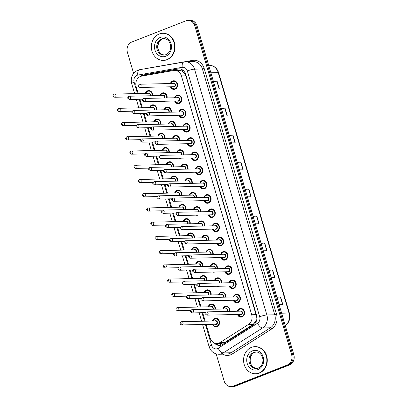 <?xml version="1.0" encoding="UTF-8"?>
<svg xmlns="http://www.w3.org/2000/svg" width="407" height="407" viewBox="0 0 407 407"><rect width="100%" height="100%" fill="white"/><g stroke="black" fill="none" stroke-linecap="round" stroke-linejoin="round"><path stroke-width="0.61" d="M174.567 97.777A4.335 3.729 88.8 0 1 176.847 95.218A4.335 3.729 88.8 0 1 177.966 94.994A4.335 3.729 88.8 0 1 181.726 98.591A4.335 3.729 88.8 0 1 179.268 103.439A4.335 3.729 88.8 0 1 178.149 103.663A4.335 3.729 88.8 0 1 174.639 101.028M178.754 112.006A4.335 3.729 88.8 0 1 181.039 109.447A4.335 3.729 88.8 0 1 182.153 109.224A4.335 3.729 88.8 0 1 185.918 112.82A4.335 3.729 88.8 0 1 183.455 117.669A4.335 3.729 88.8 0 1 182.341 117.893A4.335 3.729 88.8 0 1 178.826 115.257M182.947 126.236A4.335 3.729 88.8 0 1 185.226 123.682A4.335 3.729 88.8 0 1 186.34 123.453A4.335 3.729 88.8 0 1 190.105 127.05A4.335 3.729 88.8 0 1 187.642 131.899A4.335 3.729 88.8 0 1 186.528 132.122A4.335 3.729 88.8 0 1 183.013 129.487M187.134 140.471A4.335 3.729 88.8 0 1 189.413 137.912A4.335 3.729 88.8 0 1 190.527 137.683A4.335 3.729 88.8 0 1 194.292 141.28A4.335 3.729 88.8 0 1 191.834 146.128A4.335 3.729 88.8 0 1 190.715 146.352A4.335 3.729 88.8 0 1 187.205 143.722M191.321 154.701A4.335 3.729 88.8 0 1 193.6 152.142A4.335 3.729 88.8 0 1 194.719 151.918A4.335 3.729 88.8 0 1 198.479 155.51A4.335 3.729 88.8 0 1 196.021 160.358A4.335 3.729 88.8 0 1 194.902 160.587A4.335 3.729 88.8 0 1 191.392 157.952M195.508 168.93A4.335 3.729 88.8 0 1 197.792 166.371A4.335 3.729 88.8 0 1 198.906 166.148A4.335 3.729 88.8 0 1 202.671 169.739A4.335 3.729 88.8 0 1 200.208 174.588A4.335 3.729 88.8 0 1 199.094 174.817A4.335 3.729 88.8 0 1 195.579 172.181M199.695 183.16A4.335 3.729 88.8 0 1 201.979 180.601A4.335 3.729 88.8 0 1 203.093 180.377A4.335 3.729 88.8 0 1 206.858 183.974A4.335 3.729 88.8 0 1 204.395 188.823A4.335 3.729 88.8 0 1 203.281 189.046A4.335 3.729 88.8 0 1 199.766 186.411M203.887 197.39A4.335 3.729 88.8 0 1 206.166 194.831A4.335 3.729 88.8 0 1 207.28 194.607A4.335 3.729 88.8 0 1 211.045 198.204A4.335 3.729 88.8 0 1 208.582 203.052A4.335 3.729 88.8 0 1 207.468 203.276A4.335 3.729 88.8 0 1 203.953 200.641M208.074 211.62A4.335 3.729 88.8 0 1 210.353 209.061A4.335 3.729 88.8 0 1 211.472 208.837A4.335 3.729 88.8 0 1 215.232 212.434A4.335 3.729 88.8 0 1 212.775 217.282A4.335 3.729 88.8 0 1 211.655 217.506A4.335 3.729 88.8 0 1 208.145 214.871M212.261 225.849A4.335 3.729 88.8 0 1 214.54 223.29A4.335 3.729 88.8 0 1 215.659 223.067A4.335 3.729 88.8 0 1 219.419 226.663A4.335 3.729 88.8 0 1 216.962 231.512A4.335 3.729 88.8 0 1 215.842 231.736A4.335 3.729 88.8 0 1 212.332 229.1M216.448 240.079A4.335 3.729 88.8 0 1 218.732 237.52A4.335 3.729 88.8 0 1 219.846 237.296A4.335 3.729 88.8 0 1 223.611 240.893A4.335 3.729 88.8 0 1 221.149 245.742A4.335 3.729 88.8 0 1 220.034 245.965A4.335 3.729 88.8 0 1 216.519 243.33M220.64 254.309A4.335 3.729 88.8 0 1 222.919 251.75A4.335 3.729 88.8 0 1 224.033 251.526A4.335 3.729 88.8 0 1 227.798 255.123A4.335 3.729 88.8 0 1 225.336 259.971A4.335 3.729 88.8 0 1 224.221 260.195A4.335 3.729 88.8 0 1 220.706 257.56M224.827 268.539A4.335 3.729 88.8 0 1 227.106 265.98A4.335 3.729 88.8 0 1 228.225 265.756A4.335 3.729 88.8 0 1 231.985 269.353A4.335 3.729 88.8 0 1 229.528 274.201A4.335 3.729 88.8 0 1 228.408 274.425A4.335 3.729 88.8 0 1 224.898 271.79M229.014 282.768A4.335 3.729 88.8 0 1 231.293 280.209A4.335 3.729 88.8 0 1 232.412 279.985A4.335 3.729 88.8 0 1 236.172 283.582A4.335 3.729 88.8 0 1 233.715 288.431A4.335 3.729 88.8 0 1 232.595 288.655A4.335 3.729 88.8 0 1 229.085 286.019M233.201 296.998A4.335 3.729 88.8 0 1 235.485 294.444A4.335 3.729 88.8 0 1 236.599 294.215A4.335 3.729 88.8 0 1 240.364 297.812A4.335 3.729 88.8 0 1 237.902 302.66A4.335 3.729 88.8 0 1 236.788 302.884A4.335 3.729 88.8 0 1 233.272 300.249M237.393 311.233A4.335 3.729 88.8 0 1 239.672 308.674A4.335 3.729 88.8 0 1 240.786 308.445A4.335 3.729 88.8 0 1 244.551 312.042A4.335 3.729 88.8 0 1 242.089 316.89A4.335 3.729 88.8 0 1 240.975 317.114A4.335 3.729 88.8 0 1 237.459 314.484M170.38 83.547A4.335 3.729 88.8 0 1 172.66 80.988A4.335 3.729 88.8 0 1 173.779 80.764A4.335 3.729 88.8 0 1 177.538 84.361A4.335 3.729 88.8 0 1 175.081 89.209A4.335 3.729 88.8 0 1 173.962 89.433A4.335 3.729 88.8 0 1 170.452 86.798M164.143 109.793A4.335 3.729 88.8 0 1 166.422 107.234A4.335 3.729 88.8 0 1 167.542 107.01A4.335 3.729 88.8 0 1 171.296 112.169M168.33 124.023A4.335 3.729 88.8 0 1 170.609 121.464A4.335 3.729 88.8 0 1 171.729 121.24A4.335 3.729 88.8 0 1 175.483 126.399M172.517 138.253A4.335 3.729 88.8 0 1 174.801 135.694A4.335 3.729 88.8 0 1 175.916 135.47A4.335 3.729 88.8 0 1 179.675 140.629M176.709 152.483A4.335 3.729 88.8 0 1 178.988 149.924A4.335 3.729 88.8 0 1 180.103 149.7A4.335 3.729 88.8 0 1 183.862 154.858M180.896 166.712A4.335 3.729 88.8 0 1 183.175 164.153A4.335 3.729 88.8 0 1 184.295 163.929A4.335 3.729 88.8 0 1 188.049 169.088M185.083 180.942A4.335 3.729 88.8 0 1 187.362 178.383A4.335 3.729 88.8 0 1 188.482 178.159A4.335 3.729 88.8 0 1 192.236 183.318M189.27 195.172A4.335 3.729 88.8 0 1 191.555 192.613A4.335 3.729 88.8 0 1 192.669 192.389A4.335 3.729 88.8 0 1 196.428 197.548M193.462 209.402A4.335 3.729 88.8 0 1 195.742 206.842A4.335 3.729 88.8 0 1 196.856 206.619A4.335 3.729 88.8 0 1 200.615 211.777M197.649 223.631A4.335 3.729 88.8 0 1 199.929 221.072A4.335 3.729 88.8 0 1 201.043 220.848A4.335 3.729 88.8 0 1 204.802 226.012M201.836 237.861A4.335 3.729 88.8 0 1 204.116 235.302A4.335 3.729 88.8 0 1 205.235 235.078A4.335 3.729 88.8 0 1 208.989 240.242M206.023 252.096A4.335 3.729 88.8 0 1 208.303 249.537A4.335 3.729 88.8 0 1 209.422 249.308A4.335 3.729 88.8 0 1 213.182 254.472M210.21 266.326A4.335 3.729 88.8 0 1 212.495 263.767A4.335 3.729 88.8 0 1 213.609 263.538A4.335 3.729 88.8 0 1 217.369 268.701M214.403 280.555A4.335 3.729 88.8 0 1 216.682 277.996A4.335 3.729 88.8 0 1 217.796 277.772A4.335 3.729 88.8 0 1 221.556 282.931M218.59 294.785A4.335 3.729 88.8 0 1 220.869 292.226A4.335 3.729 88.8 0 1 221.988 292.002A4.335 3.729 88.8 0 1 225.743 297.161M222.777 309.015A4.335 3.729 88.8 0 1 225.056 306.456A4.335 3.729 88.8 0 1 226.175 306.232A4.335 3.729 88.8 0 1 229.93 311.391M159.956 95.564A4.335 3.729 88.8 0 1 162.235 93.005A4.335 3.729 88.8 0 1 163.349 92.776A4.335 3.729 88.8 0 1 167.109 97.939M149.532 107.575A4.335 3.729 88.8 0 1 151.811 105.016A4.335 3.729 88.8 0 1 152.925 104.792A4.335 3.729 88.8 0 1 156.685 109.951M153.719 121.805A4.335 3.729 88.8 0 1 155.998 119.246A4.335 3.729 88.8 0 1 157.117 119.022A4.335 3.729 88.8 0 1 160.872 124.181M157.906 136.035A4.335 3.729 88.8 0 1 160.185 133.476A4.335 3.729 88.8 0 1 161.304 133.252A4.335 3.729 88.8 0 1 165.059 138.411M162.093 150.264A4.335 3.729 88.8 0 1 164.377 147.705A4.335 3.729 88.8 0 1 165.491 147.482A4.335 3.729 88.8 0 1 169.251 152.64M166.285 164.494A4.335 3.729 88.8 0 1 168.564 161.935A4.335 3.729 88.8 0 1 169.678 161.711A4.335 3.729 88.8 0 1 173.438 166.87M170.472 178.724A4.335 3.729 88.8 0 1 172.751 176.165A4.335 3.729 88.8 0 1 173.865 175.941A4.335 3.729 88.8 0 1 177.625 181.105M174.659 192.954A4.335 3.729 88.8 0 1 176.938 190.4A4.335 3.729 88.8 0 1 178.057 190.171A4.335 3.729 88.8 0 1 181.812 195.335M178.846 207.188A4.335 3.729 88.8 0 1 181.125 204.629A4.335 3.729 88.8 0 1 182.244 204.4A4.335 3.729 88.8 0 1 185.999 209.564M183.033 221.418A4.335 3.729 88.8 0 1 185.317 218.859A4.335 3.729 88.8 0 1 186.431 218.635A4.335 3.729 88.8 0 1 190.191 223.794M187.225 235.648A4.335 3.729 88.8 0 1 189.504 233.089A4.335 3.729 88.8 0 1 190.618 232.865A4.335 3.729 88.8 0 1 194.378 238.024M191.412 249.878A4.335 3.729 88.8 0 1 193.691 247.319A4.335 3.729 88.8 0 1 194.811 247.095A4.335 3.729 88.8 0 1 198.565 252.254M195.599 264.107A4.335 3.729 88.8 0 1 197.878 261.548A4.335 3.729 88.8 0 1 198.998 261.325A4.335 3.729 88.8 0 1 202.752 266.483M199.786 278.337A4.335 3.729 88.8 0 1 202.07 275.778A4.335 3.729 88.8 0 1 203.185 275.554A4.335 3.729 88.8 0 1 206.944 280.713M203.978 292.567A4.335 3.729 88.8 0 1 206.257 290.008A4.335 3.729 88.8 0 1 207.372 289.784A4.335 3.729 88.8 0 1 211.131 294.943M208.165 306.797A4.335 3.729 88.8 0 1 210.444 304.238A4.335 3.729 88.8 0 1 211.559 304.014A4.335 3.729 88.8 0 1 215.318 309.172M212.352 321.026A4.335 3.729 88.8 0 1 214.631 318.467A4.335 3.729 88.8 0 1 215.751 318.243A4.335 3.729 88.8 0 1 219.51 321.84A4.335 3.729 88.8 0 1 217.053 326.689A4.335 3.729 88.8 0 1 215.934 326.913A4.335 3.729 88.8 0 1 212.423 324.277M145.34 93.345A4.335 3.729 88.8 0 1 147.624 90.786A4.335 3.729 88.8 0 1 148.738 90.563A4.335 3.729 88.8 0 1 152.498 95.721M206.135 324.415L210.114 337.932A8.13 6.99 -91.2 0 0 216.9 343.472A8.13 6.99 -91.2 0 0 220.106 342.485L248.474 324.465A8.13 6.99 -91.2 0 0 251.704 314.743L181.425 75.946A8.13 6.99 -91.2 0 0 174.639 70.406A8.13 6.99 -91.2 0 0 173.728 70.497L141.707 76.109A8.13 6.99 -91.2 0 0 140.522 76.44A8.13 6.99 -91.2 0 0 136.177 86.732L138.171 93.498M216.9 343.472L221.5 343.376L224.878 342.384L253.251 324.364L255.866 320.95L256.42 315.954L185.862 75.855L185.394 74.618L182.331 71.108L179.395 70.304L174.639 70.406M139.86 99.247L142.358 107.728M144.053 113.477L146.545 121.958M148.24 127.706L150.738 136.187M152.427 141.936L154.925 150.417M156.614 156.166L159.112 164.652M160.806 170.396L163.299 178.882M164.993 184.625L167.491 193.111M169.18 198.855L171.678 207.341M173.367 213.085L175.865 221.571M177.554 227.315L180.052 235.801M181.746 241.549L184.239 250.03M185.933 255.779L188.431 264.26M190.12 270.009L192.618 278.49M194.307 284.239L196.805 292.719M198.499 298.468L200.992 306.949M202.686 312.698L205.184 321.179M168.783 115.476A4.335 3.729 88.8 0 1 167.725 115.68A4.335 3.729 88.8 0 1 166.661 115.522M172.97 129.706A4.335 3.729 88.8 0 1 171.917 129.909A4.335 3.729 88.8 0 1 170.848 129.752M177.162 143.936A4.335 3.729 88.8 0 1 176.104 144.139A4.335 3.729 88.8 0 1 175.035 143.981M181.349 158.165A4.335 3.729 88.8 0 1 180.291 158.369A4.335 3.729 88.8 0 1 179.228 158.211M185.536 172.395A4.335 3.729 88.8 0 1 184.478 172.599A4.335 3.729 88.8 0 1 183.415 172.441M189.723 186.625A4.335 3.729 88.8 0 1 188.665 186.828A4.335 3.729 88.8 0 1 187.602 186.671M193.91 200.855A4.335 3.729 88.8 0 1 192.857 201.058A4.335 3.729 88.8 0 1 191.789 200.9M198.102 215.084A4.335 3.729 88.8 0 1 197.044 215.288A4.335 3.729 88.8 0 1 195.981 215.13M202.289 229.314A4.335 3.729 88.8 0 1 201.231 229.517A4.335 3.729 88.8 0 1 200.168 229.36M206.476 243.549A4.335 3.729 88.8 0 1 205.418 243.747A4.335 3.729 88.8 0 1 204.355 243.595M210.663 257.779A4.335 3.729 88.8 0 1 209.61 257.977A4.335 3.729 88.8 0 1 208.542 257.824M214.855 272.008A4.335 3.729 88.8 0 1 213.797 272.207A4.335 3.729 88.8 0 1 212.729 272.054M219.042 286.238A4.335 3.729 88.8 0 1 217.984 286.442A4.335 3.729 88.8 0 1 216.921 286.284M223.229 300.468A4.335 3.729 88.8 0 1 222.171 300.671A4.335 3.729 88.8 0 1 221.108 300.514M227.416 314.697A4.335 3.729 88.8 0 1 226.358 314.901A4.335 3.729 88.8 0 1 225.295 314.743M164.596 101.246A4.335 3.729 88.8 0 1 163.538 101.445A4.335 3.729 88.8 0 1 162.474 101.292M133.598 73.352L127.411 52.325A8.13 6.99 88.8 0 1 131.756 42.033L185.974 20.818A8.13 6.99 88.8 0 1 188.07 20.396A8.13 6.99 88.8 0 1 194.856 25.936L291.621 354.721A8.13 6.99 88.8 0 1 287.276 365.013L233.058 386.228L234.162 386.207A8.13 6.99 88.8 0 1 232.071 386.625A8.13 6.99 88.8 0 0 234.162 386.207L288.385 364.993L234.162 386.207L235.271 386.182A8.13 6.99 88.8 0 1 233.175 386.604L230.962 386.65A8.13 6.99 88.8 0 1 224.176 381.11L216.168 353.897M291.621 354.721L292.73 354.695A8.13 6.99 88.8 0 1 288.385 364.993A8.13 6.99 88.8 0 0 292.73 354.695L195.96 25.916L292.73 354.695L293.834 354.675A8.13 6.99 88.8 0 1 289.489 364.967L235.271 386.182M188.07 20.396L189.174 20.375A8.13 6.99 88.8 0 1 195.96 25.916A8.13 6.99 88.8 0 0 189.174 20.375L190.283 20.35A8.13 6.99 88.8 0 1 197.069 25.89L293.834 354.675M260.994 243.081L264.718 243.004L266.987 250.707L263.258 250.788M268.93 270.055L272.654 269.973L274.923 277.681L271.199 277.757M276.867 297.024L280.596 296.942L282.86 304.65L279.136 304.731M237.179 162.169L240.903 162.093L243.172 169.795L239.448 169.877M229.243 135.2L232.967 135.119L235.236 142.826L231.507 142.908M221.301 108.231L225.03 108.15L227.299 115.858L223.57 115.934M213.365 81.258L217.094 81.181L219.358 88.884L215.634 88.965M253.052 216.112L256.781 216.031L259.05 223.738L255.321 223.819M245.116 189.143L248.845 189.062L251.109 196.769L247.385 196.846M245.202 189.428L248.626 189.077A2.167 0.331 -16.4 0 1 248.845 189.062M253.139 216.397L256.563 216.046A2.167 0.331 -16.4 0 1 256.781 216.031M213.451 81.548L216.87 81.197A2.167 0.331 -16.4 0 1 217.094 81.181M221.388 108.516L224.812 108.165A2.167 0.331 -16.4 0 1 225.03 108.15M229.324 135.485L232.748 135.134A2.167 0.331 -16.4 0 1 232.967 135.119M237.261 162.459L240.685 162.108A2.167 0.331 -16.4 0 1 240.903 162.093M276.953 297.308L280.377 296.957A2.167 0.331 -16.4 0 1 280.596 296.942M269.017 270.34L272.436 269.989A2.167 0.331 -16.4 0 1 272.654 269.973M261.075 243.371L264.499 243.02A2.167 0.331 -16.4 0 1 264.718 243.004M214.301 342.953A8.13 6.99 -91.2 0 0 219.459 345.421A8.13 6.99 -91.2 0 0 222.67 344.434L253.317 324.969A8.13 6.99 -91.2 0 0 256.547 315.242L185.648 74.359A8.13 6.99 -91.2 0 0 178.861 68.819A8.13 6.99 -91.2 0 0 177.951 68.905L143.361 74.964A8.13 6.99 -91.2 0 0 142.175 75.3A8.13 6.99 -91.2 0 0 140.054 76.643M141.804 76.089A8.13 6.99 88.8 0 1 143.284 75.275A8.13 6.99 88.8 0 1 144.465 74.944L179.06 68.88A8.13 6.99 88.8 0 1 179.416 68.829M233.058 386.228A8.13 6.99 88.8 0 1 230.962 386.65M220.014 345.385A8.13 6.99 88.8 0 1 215.837 343.401M166.768 59.692A13.548 11.65 88.8 0 1 163.278 60.394A13.548 11.65 88.8 0 1 151.521 49.155A13.548 11.65 88.8 0 1 159.208 34.005A13.548 11.65 88.8 0 1 162.693 33.303A13.548 11.65 88.8 0 1 174.455 44.541A13.548 11.65 88.8 0 1 166.768 59.692M162.693 33.303L163.11 33.293A13.548 11.65 88.8 0 1 174.868 44.531A13.548 11.65 88.8 0 1 167.18 59.681A13.548 11.65 88.8 0 1 163.69 60.384L163.278 60.394M259 373.061A13.548 11.65 88.8 0 1 255.51 373.763A13.548 11.65 88.8 0 1 243.752 362.525A13.548 11.65 88.8 0 1 251.44 347.375A13.548 11.65 88.8 0 1 254.924 346.672A13.548 11.65 88.8 0 1 266.687 357.911A13.548 11.65 88.8 0 1 259 373.061M254.924 346.672L255.342 346.662A13.548 11.65 88.8 0 1 267.099 357.901A13.548 11.65 88.8 0 1 259.412 373.051A13.548 11.65 88.8 0 1 255.922 373.753L255.51 373.763M221.042 345.177A8.13 3.683 -122.4 0 1 219.866 343.411M185.694 74.506A8.13 1.246 163.6 0 0 185.394 74.618M182.331 71.108A8.13 4.116 -99.9 0 1 182.372 69.826M256.7 315.847A8.13 1.246 163.6 0 0 256.42 315.954M256.201 321.479A8.13 3.683 -122.4 0 1 255.866 320.95M185.862 75.855L181.425 75.946M256.14 314.647L251.704 314.743M253.251 324.364L248.474 324.465M224.878 342.384L220.106 342.485M210.872 72.792L218.238 72.634A2.712 0.417 -16.4 0 1 218.63 72.731L289.387 313.136A2.712 0.417 163.6 0 0 288.99 313.039L218.238 72.634A10.836 9.32 -91.2 0 0 209.188 65.247C213.817 65.451 216.967 67.944 218.63 72.731M285.276 325.595A10.836 9.32 -91.2 0 0 288.99 313.039L281.629 313.197M197.069 25.89L194.856 25.936M289.489 364.967L287.276 365.013M250.89 196.774L248.626 189.077M242.954 169.8L240.685 162.108M235.012 142.832L232.748 135.134M227.075 115.863L224.812 108.165M219.139 88.889L216.87 81.197M258.827 223.743L256.563 216.046M266.763 250.712L264.499 243.02M274.705 277.686L272.436 269.989M282.641 304.655L280.377 296.957M205.423 324.43L211.533 345.197A5.418 4.66 -91.2 0 0 217.455 348.611A5.418 4.66 -91.2 0 0 218.198 348.234L257.545 323.244A5.418 4.66 -91.2 0 0 259.697 316.758L187.347 70.94A5.418 4.66 -91.2 0 0 182.219 67.308L137.805 75.086A5.418 4.66 -91.2 0 0 137.017 75.31A5.418 4.66 -91.2 0 0 134.122 82.173L137.459 93.513M137.805 75.086A5.418 2.742 -99.9 0 1 139.637 69.689L137.81 70.202C132.407 72.99 130.367 77.472 131.69 83.644A5.418 0.834 -16.4 0 1 134.122 82.173M187.347 70.94A5.418 0.834 -16.4 0 1 194.521 69.159L266.87 314.972A10.836 9.32 88.8 0 1 262.561 327.945L223.219 352.935A10.836 9.32 88.8 0 1 221.734 353.688A10.836 9.32 88.8 0 1 218.941 354.253L226.826 354.08A10.836 9.32 -91.2 0 0 229.619 353.52A10.836 9.32 -91.2 0 0 231.1 352.762L270.446 327.772A10.836 9.32 -91.2 0 0 274.756 314.804L202.406 68.987A10.836 9.32 -91.2 0 0 193.356 61.599L185.475 61.772A10.836 9.32 88.8 0 1 194.521 69.159L202.406 68.987L204.202 68.544L276.546 314.357A12.195 10.485 88.8 0 1 271.703 328.948L232.356 353.937A12.195 10.485 88.8 0 1 222.715 354.171M232.356 353.937A1.353 0.616 57.6 0 0 231.1 352.762L223.219 352.935A5.418 2.452 -122.4 0 1 218.198 348.234M147.446 68.32A12.195 10.485 88.8 0 1 148.245 68.147L192.653 60.368A12.195 10.485 88.8 0 1 204.202 68.544M184.259 61.889A10.836 9.32 88.8 0 1 185.475 61.772L139.637 69.689M257.545 323.244A5.418 2.452 -122.4 0 0 262.561 327.945L270.446 327.772A1.353 0.616 57.6 0 1 271.703 328.948M259.697 316.758A5.418 0.834 -16.4 0 1 266.87 314.972L274.756 314.804L276.546 314.357M139.153 99.262L141.646 107.743M143.34 113.492L145.838 121.973M147.527 127.722L150.025 136.203M151.714 141.951L154.212 150.432M155.906 156.181L158.399 164.667M160.093 170.411L162.591 178.897M164.28 184.641L166.778 193.127M168.467 198.87L170.965 207.356M172.66 213.1L175.152 221.586M176.847 227.33L179.345 235.816M181.034 241.565L183.532 250.046M185.221 255.794L187.719 264.275M189.408 270.024L191.906 278.505M193.6 284.254L196.093 292.735M197.787 298.484L200.285 306.964M201.974 312.713L204.472 321.194M192.384 61.625A1.353 0.687 80.1 0 0 192.653 60.368M182.219 67.308A5.418 2.742 -99.9 0 1 184.045 61.91M202.574 324.491L209.101 346.667A5.418 0.834 -16.4 0 1 211.533 345.197M144.465 74.944L143.361 74.964M179.06 68.88L177.951 68.905M145.731 93.335A4.065 3.495 88.8 0 1 147.838 91.041A4.065 3.495 88.8 0 1 148.881 90.827A4.065 3.495 88.8 0 1 152.396 95.721M152.02 95.731A3.795 3.261 -91.2 0 0 151.002 92.079A3.795 3.261 -91.2 0 0 147.772 91.3A3.795 3.261 -91.2 0 0 145.848 93.335M147.955 93.289A1.898 1.633 88.8 0 1 148.301 93.096A1.898 1.633 88.8 0 1 150.066 93.661A1.898 1.633 88.8 0 1 150.285 95.767M114.301 94.088A1.628 1.399 88.8 0 1 115.206 97.171A1.628 1.399 88.8 0 1 114.789 97.253L128.027 96.968M114.138 95.899L113.985 95.386L114.138 95.899M149.873 95.777A1.628 1.399 -91.2 0 0 148.657 93.274L114.184 94.109C113.253 94.973 112.912 95.487 113.166 95.66C113.131 96.373 113.67 96.902 114.789 97.253M160.348 95.553A4.065 3.495 88.8 0 1 162.403 93.274M166.631 97.95A3.795 3.261 -91.2 0 0 165.613 94.297A3.795 3.261 -91.2 0 0 162.388 93.518A3.795 3.261 -91.2 0 0 160.465 95.548M162.571 95.508A1.898 1.633 88.8 0 1 162.917 95.314A1.898 1.633 88.8 0 1 164.677 95.879A1.898 1.633 88.8 0 1 164.896 97.985M164.489 97.995A1.628 1.399 -91.2 0 0 163.273 95.492L129.329 96.22A1.628 1.399 88.8 0 1 129.401 99.471L127.829 98.25C127.396 98.107 127.717 97.466 128.795 96.327L129.329 96.22A1.628 1.399 88.8 0 0 128.912 96.301M128.597 97.604L128.749 98.118L128.597 97.604M162.449 93.259A4.065 3.495 88.8 0 1 163.497 93.045A4.065 3.495 88.8 0 1 167.007 97.939M172.873 81.242A4.065 3.495 88.8 0 1 173.921 81.034A4.065 3.495 88.8 0 1 177.447 84.402A4.065 3.495 88.8 0 1 175.142 88.95A4.065 3.495 88.8 0 1 174.094 89.158A4.065 3.495 88.8 0 1 170.838 86.793M170.772 83.542A4.065 3.495 88.8 0 1 172.833 81.263M170.96 86.788A3.795 3.261 -91.2 0 0 174.929 88.695A3.795 3.261 -91.2 0 0 176.953 83.893A3.795 3.261 -91.2 0 0 172.812 81.502A3.795 3.261 -91.2 0 0 170.889 83.537M172.995 83.491A1.898 1.633 88.8 0 1 173.341 83.303A1.898 1.633 88.8 0 1 175.412 84.493A1.898 1.633 88.8 0 1 174.4 86.9A1.898 1.633 88.8 0 1 173.067 86.742M139.825 87.459L173.769 86.727A1.628 1.399 -91.2 0 0 173.697 83.476L139.754 84.208A1.628 1.399 88.8 0 1 139.825 87.459L138.253 86.238C137.82 86.096 138.146 85.455 139.219 84.315L139.754 84.208A1.628 1.399 88.8 0 0 139.336 84.29M139.021 85.592L139.174 86.101L139.021 85.592M165.873 54.747A8.257 7.102 88.8 0 1 163.996 55.087A8.257 7.102 88.8 0 1 156.827 48.235A8.257 7.102 88.8 0 1 161.513 39.001A8.257 7.102 88.8 0 1 163.639 38.573C171.337 38.68 173.636 51.089 165.98 54.686L163.996 55.087M165.746 56.217A9.885 8.501 88.8 0 1 154.945 49.995A9.885 8.501 88.8 0 1 160.231 37.475A9.885 8.501 88.8 0 1 171.026 43.702A9.885 8.501 88.8 0 1 165.746 56.217M164.469 55.057A8.257 7.102 88.8 0 1 157.753 47.929A8.257 7.102 88.8 0 1 162.479 38.98A8.257 7.102 88.8 0 1 164.113 38.584M149.918 107.565A4.065 3.495 88.8 0 1 152.025 105.271A4.065 3.495 88.8 0 1 153.073 105.057A4.065 3.495 88.8 0 1 156.583 109.956M156.207 109.961A3.795 3.261 -91.2 0 0 155.189 106.308A3.795 3.261 -91.2 0 0 151.964 105.53A3.795 3.261 -91.2 0 0 150.041 107.565M152.147 107.519A1.898 1.633 88.8 0 1 152.493 107.326A1.898 1.633 88.8 0 1 154.253 107.891A1.898 1.633 88.8 0 1 154.472 110.002M118.488 108.318A1.628 1.399 88.8 0 1 119.393 111.401A1.628 1.399 88.8 0 1 118.976 111.482L132.214 111.197M118.325 110.129L118.172 109.615L118.325 110.129M154.065 110.007A1.628 1.399 -91.2 0 0 152.849 107.504L118.371 108.338C117.44 109.203 117.104 109.722 117.353 109.89C117.318 110.602 117.857 111.131 118.976 111.482M156.212 119.5A4.065 3.495 88.8 0 1 157.26 119.292A4.065 3.495 88.8 0 1 160.77 124.186M160.394 124.191A3.795 3.261 -91.2 0 0 159.381 120.543A3.795 3.261 -91.2 0 0 156.151 119.76A3.795 3.261 -91.2 0 0 154.228 121.795M156.334 121.749A1.898 1.633 88.8 0 1 156.68 121.556A1.898 1.633 88.8 0 1 158.44 122.12A1.898 1.633 88.8 0 1 158.659 124.232M122.675 122.548A1.628 1.399 88.8 0 1 123.58 125.631A1.628 1.399 88.8 0 1 123.163 125.712L136.401 125.427M122.512 124.359L122.359 123.845L122.512 124.359M158.252 124.237A1.628 1.399 -91.2 0 0 157.036 121.734L122.558 122.568C121.627 123.433 121.291 123.952 121.54 124.12C121.505 124.832 122.049 125.361 123.163 125.712M154.111 121.795A4.065 3.495 88.8 0 1 156.166 119.516M160.399 133.73A4.065 3.495 88.8 0 1 161.447 133.521A4.065 3.495 88.8 0 1 164.962 138.416M164.581 138.421A3.795 3.261 -91.2 0 0 163.568 134.773A3.795 3.261 -91.2 0 0 160.338 133.989A3.795 3.261 -91.2 0 0 158.415 136.024M160.521 135.979A1.898 1.633 88.8 0 1 160.867 135.79A1.898 1.633 88.8 0 1 162.627 136.355A1.898 1.633 88.8 0 1 162.851 138.461M126.862 136.777A1.628 1.399 88.8 0 1 127.773 139.86A1.628 1.399 88.8 0 1 127.35 139.942L140.593 139.662M126.699 138.589L126.552 138.075L126.699 138.589M162.439 138.466A1.628 1.399 -91.2 0 0 161.223 135.963L126.75 136.798C125.671 137.942 125.346 138.583 125.778 138.726L127.35 139.942M158.298 136.024A4.065 3.495 88.8 0 1 160.358 133.75M162.485 150.259A4.065 3.495 88.8 0 1 164.591 147.96A4.065 3.495 88.8 0 1 165.634 147.751A4.065 3.495 88.8 0 1 169.149 152.645M168.773 152.65A3.795 3.261 -91.2 0 0 167.755 149.003A3.795 3.261 -91.2 0 0 164.525 148.219A3.795 3.261 -91.2 0 0 162.602 150.254M164.708 150.208A1.898 1.633 88.8 0 1 165.054 150.02A1.898 1.633 88.8 0 1 166.814 150.585A1.898 1.633 88.8 0 1 167.038 152.691M131.049 151.007A1.628 1.399 88.8 0 1 131.96 154.09A1.628 1.399 88.8 0 1 131.537 154.177L144.78 153.892M130.891 152.818L130.739 152.304L130.891 152.818M166.626 152.696A1.628 1.399 -91.2 0 0 165.41 150.193L130.937 151.033C130.006 151.892 129.665 152.411 129.919 152.584C129.884 153.291 130.423 153.821 131.537 154.177M164.535 109.783A4.065 3.495 88.8 0 1 166.636 107.489A4.065 3.495 88.8 0 1 167.684 107.275A4.065 3.495 88.8 0 1 171.199 112.169M170.818 112.179A3.795 3.261 -91.2 0 0 169.805 108.527A3.795 3.261 -91.2 0 0 166.575 107.748A3.795 3.261 -91.2 0 0 164.652 109.783M166.758 109.737A1.898 1.633 88.8 0 1 167.104 109.544A1.898 1.633 88.8 0 1 168.864 110.109A1.898 1.633 88.8 0 1 169.088 112.215M168.676 112.225A1.628 1.399 -91.2 0 0 167.46 109.722L133.516 110.45A1.628 1.399 88.8 0 1 133.588 113.701L132.016 112.48C131.583 112.337 131.909 111.696 132.982 110.556L133.516 110.45A1.628 1.399 88.8 0 0 133.099 110.536M132.789 111.833L132.936 112.347L132.789 111.833M168.722 124.013A4.065 3.495 88.8 0 1 170.782 121.734M175.01 126.409A3.795 3.261 -91.2 0 0 173.993 122.756A3.795 3.261 -91.2 0 0 170.762 121.978A3.795 3.261 -91.2 0 0 168.839 124.013M170.945 123.967A1.898 1.633 88.8 0 1 171.291 123.774A1.898 1.633 88.8 0 1 173.051 124.339A1.898 1.633 88.8 0 1 173.275 126.445M172.863 126.455A1.628 1.399 -91.2 0 0 171.647 123.952L137.708 124.679A1.628 1.399 88.8 0 1 137.775 127.93L136.203 126.709C135.77 126.567 136.096 125.926 137.174 124.786L137.708 124.679A1.628 1.399 88.8 0 0 137.286 124.766M136.976 126.063L137.123 126.577L136.976 126.063M168.686 124.013L169.281 122.899L170.803 121.724A4.065 3.495 88.8 0 1 171.871 121.505A4.065 3.495 88.8 0 1 175.386 126.399M172.909 138.243A4.065 3.495 88.8 0 1 175.015 135.948A4.065 3.495 88.8 0 1 176.058 135.735A4.065 3.495 88.8 0 1 179.573 140.629M179.197 140.639A3.795 3.261 -91.2 0 0 178.18 136.986A3.795 3.261 -91.2 0 0 174.949 136.208A3.795 3.261 -91.2 0 0 173.026 138.243M175.132 138.197A1.898 1.633 88.8 0 1 175.478 138.004A1.898 1.633 88.8 0 1 177.243 138.568A1.898 1.633 88.8 0 1 177.462 140.674M177.05 140.685A1.628 1.399 -91.2 0 0 175.834 138.182L141.895 138.909A1.628 1.399 88.8 0 1 141.967 142.16L140.395 140.939C139.962 140.797 140.283 140.156 141.361 139.016L141.895 138.909A1.628 1.399 88.8 0 0 141.478 138.996M141.163 140.293L141.315 140.807L141.163 140.293M258.104 368.121A8.257 7.102 88.8 0 1 256.227 368.457A8.257 7.102 88.8 0 1 249.059 361.609A8.257 7.102 88.8 0 1 253.744 352.37A8.257 7.102 88.8 0 1 255.871 351.943C263.568 352.055 265.868 364.463 258.211 368.055L256.227 368.457M257.977 369.587A9.885 8.501 88.8 0 1 247.176 363.365A9.885 8.501 88.8 0 1 252.457 350.849A9.885 8.501 88.8 0 1 263.258 357.071A9.885 8.501 88.8 0 1 257.977 369.587M256.7 368.427A8.257 7.102 88.8 0 1 249.984 361.304A8.257 7.102 88.8 0 1 254.711 352.35A8.257 7.102 88.8 0 1 256.344 351.953M166.672 164.489A4.065 3.495 88.8 0 1 168.778 162.19A4.065 3.495 88.8 0 1 169.826 161.981A4.065 3.495 88.8 0 1 173.336 166.875M172.96 166.885A3.795 3.261 -91.2 0 0 171.942 163.232A3.795 3.261 -91.2 0 0 168.712 162.449A3.795 3.261 -91.2 0 0 166.789 164.484M168.9 164.438A1.898 1.633 88.8 0 1 169.241 164.25A1.898 1.633 88.8 0 1 171.006 164.815A1.898 1.633 88.8 0 1 171.225 166.921M135.241 165.237A1.628 1.399 88.8 0 1 136.147 168.32A1.628 1.399 88.8 0 1 135.729 168.406L148.967 168.122M135.078 167.053L134.926 166.539L135.078 167.053M170.813 166.931A1.628 1.399 -91.2 0 0 169.597 164.423L135.124 165.262C134.193 166.122 133.852 166.641 134.107 166.814C134.071 167.521 134.61 168.05 135.729 168.406M172.965 176.419A4.065 3.495 88.8 0 1 174.013 176.211A4.065 3.495 88.8 0 1 177.523 181.105M177.147 181.115A3.795 3.261 -91.2 0 0 176.129 177.462A3.795 3.261 -91.2 0 0 172.904 176.679A3.795 3.261 -91.2 0 0 170.981 178.714M173.087 178.668A1.898 1.633 88.8 0 1 173.433 178.48A1.898 1.633 88.8 0 1 175.193 179.044A1.898 1.633 88.8 0 1 175.412 181.151M139.428 179.467A1.628 1.399 88.8 0 1 140.334 182.55A1.628 1.399 88.8 0 1 139.916 182.636L153.154 182.351M139.265 181.283L139.113 180.769L139.265 181.283M175.005 181.161A1.628 1.399 -91.2 0 0 173.789 178.653L139.311 179.492C138.232 180.632 137.912 181.273 138.344 181.415L139.916 182.636M170.864 178.719A4.065 3.495 88.8 0 1 172.919 176.44M175.051 192.949A4.065 3.495 88.8 0 1 177.152 190.649A4.065 3.495 88.8 0 1 178.2 190.44A4.065 3.495 88.8 0 1 181.715 195.335M181.334 195.345A3.795 3.261 -91.2 0 0 180.321 191.692A3.795 3.261 -91.2 0 0 177.091 190.908A3.795 3.261 -91.2 0 0 175.168 192.943M177.274 192.898A1.898 1.633 88.8 0 1 177.62 192.709A1.898 1.633 88.8 0 1 179.38 193.274A1.898 1.633 88.8 0 1 179.599 195.38M143.615 193.696A1.628 1.399 88.8 0 1 144.521 196.779A1.628 1.399 88.8 0 1 144.103 196.866L157.341 196.581M143.452 195.513L143.305 194.999L143.452 195.513M179.192 195.391A1.628 1.399 -91.2 0 0 177.976 192.882L143.498 193.722C142.425 194.861 142.099 195.502 142.531 195.645L144.103 196.866M177.101 152.472A4.065 3.495 88.8 0 1 179.202 150.178A4.065 3.495 88.8 0 1 180.25 149.964A4.065 3.495 88.8 0 1 183.761 154.863M183.384 154.869A3.795 3.261 -91.2 0 0 182.367 151.216A3.795 3.261 -91.2 0 0 179.141 150.437A3.795 3.261 -91.2 0 0 177.218 152.472M179.324 152.427A1.898 1.633 88.8 0 1 179.67 152.233A1.898 1.633 88.8 0 1 181.43 152.798A1.898 1.633 88.8 0 1 181.649 154.904M181.242 154.914A1.628 1.399 -91.2 0 0 180.026 152.411L146.082 153.139A1.628 1.399 88.8 0 1 146.154 156.39L144.582 155.169C144.149 155.026 144.47 154.385 145.548 153.246L146.082 153.139A1.628 1.399 88.8 0 0 145.665 153.225M145.35 154.523L145.502 155.036L145.35 154.523M181.288 166.702A4.065 3.495 88.8 0 1 183.389 164.408A4.065 3.495 88.8 0 1 184.437 164.199A4.065 3.495 88.8 0 1 187.948 169.093M187.571 169.098A3.795 3.261 -91.2 0 0 186.559 165.451A3.795 3.261 -91.2 0 0 183.328 164.667A3.795 3.261 -91.2 0 0 181.405 166.702M183.511 166.656A1.898 1.633 88.8 0 1 183.857 166.463A1.898 1.633 88.8 0 1 185.617 167.028A1.898 1.633 88.8 0 1 185.836 169.139M185.429 169.144A1.628 1.399 -91.2 0 0 184.213 166.641L150.269 167.369A1.628 1.399 88.8 0 1 150.341 170.619L148.769 169.398C148.336 169.261 148.662 168.62 149.735 167.475L150.269 167.369A1.628 1.399 88.8 0 0 149.852 167.455M149.537 168.752L149.69 169.266L149.537 168.752M185.475 180.932A4.065 3.495 88.8 0 1 187.576 178.637A4.065 3.495 88.8 0 1 188.624 178.429A4.065 3.495 88.8 0 1 192.14 183.323M191.758 183.328A3.795 3.261 -91.2 0 0 190.746 179.68A3.795 3.261 -91.2 0 0 187.515 178.897A3.795 3.261 -91.2 0 0 185.592 180.932M187.698 180.886A1.898 1.633 88.8 0 1 188.044 180.698A1.898 1.633 88.8 0 1 189.804 181.263A1.898 1.633 88.8 0 1 190.028 183.369M189.616 183.374A1.628 1.399 -91.2 0 0 188.4 180.871L154.462 181.598A1.628 1.399 88.8 0 1 154.528 184.849L152.956 183.633C152.523 183.491 152.849 182.85 153.927 181.705L154.462 181.598A1.628 1.399 88.8 0 0 154.039 181.685M153.729 182.982L153.877 183.496L153.729 182.982M179.238 207.178A4.065 3.495 88.8 0 1 181.339 204.879A4.065 3.495 88.8 0 1 182.387 204.67A4.065 3.495 88.8 0 1 185.902 209.564M185.526 209.574A3.795 3.261 -91.2 0 0 184.508 205.922A3.795 3.261 -91.2 0 0 181.278 205.143A3.795 3.261 -91.2 0 0 179.355 207.173M181.461 207.127A1.898 1.633 88.8 0 1 181.807 206.939A1.898 1.633 88.8 0 1 183.567 207.504A1.898 1.633 88.8 0 1 183.791 209.61M147.802 207.926A1.628 1.399 88.8 0 1 148.713 211.009A1.628 1.399 88.8 0 1 148.29 211.096L161.533 210.811M147.639 209.742L147.492 209.229L147.639 209.742M183.379 209.62A1.628 1.399 -91.2 0 0 182.163 207.117L147.69 207.952C146.612 209.091 146.286 209.732 146.718 209.875L148.29 211.096M185.531 219.114A4.065 3.495 88.8 0 1 186.574 218.9A4.065 3.495 88.8 0 1 190.089 223.794M189.713 223.804A3.795 3.261 -91.2 0 0 188.695 220.151A3.795 3.261 -91.2 0 0 185.465 219.373A3.795 3.261 -91.2 0 0 183.542 221.403M185.648 221.362A1.898 1.633 88.8 0 1 185.994 221.169A1.898 1.633 88.8 0 1 187.759 221.734A1.898 1.633 88.8 0 1 187.978 223.84M151.994 222.161A1.628 1.399 88.8 0 1 152.9 225.239A1.628 1.399 88.8 0 1 152.483 225.325L165.72 225.04M151.831 223.972L151.679 223.458L151.831 223.972M187.566 223.85A1.628 1.399 -91.2 0 0 186.35 221.347L151.877 222.181C150.946 223.046 150.605 223.56 150.86 223.733C150.824 224.44 151.363 224.974 152.483 225.325M183.425 221.408A4.065 3.495 88.8 0 1 185.485 219.129M187.612 235.638A4.065 3.495 88.8 0 1 189.718 233.343A4.065 3.495 88.8 0 1 190.766 233.13A4.065 3.495 88.8 0 1 194.276 238.024M193.9 238.034A3.795 3.261 -91.2 0 0 192.882 234.381A3.795 3.261 -91.2 0 0 189.657 233.603A3.795 3.261 -91.2 0 0 187.734 235.638M189.84 235.592A1.898 1.633 88.8 0 1 190.186 235.399A1.898 1.633 88.8 0 1 191.946 235.963A1.898 1.633 88.8 0 1 192.165 238.07M156.181 236.391A1.628 1.399 88.8 0 1 157.087 239.469A1.628 1.399 88.8 0 1 156.67 239.555L169.907 239.27M156.018 238.202L155.866 237.688L156.018 238.202M191.758 238.08A1.628 1.399 -91.2 0 0 190.542 235.577L156.064 236.411C155.133 237.276 154.797 237.79 155.047 237.963C155.011 238.67 155.55 239.204 156.67 239.555M193.905 247.573A4.065 3.495 88.8 0 1 194.953 247.359A4.065 3.495 88.8 0 1 198.463 252.254M198.087 252.264A3.795 3.261 -91.2 0 0 197.074 248.611A3.795 3.261 -91.2 0 0 193.844 247.832A3.795 3.261 -91.2 0 0 191.921 249.867M194.027 249.822A1.898 1.633 88.8 0 1 194.373 249.628A1.898 1.633 88.8 0 1 196.133 250.193A1.898 1.633 88.8 0 1 196.352 252.299M160.368 250.62A1.628 1.399 88.8 0 1 161.274 253.703A1.628 1.399 88.8 0 1 160.857 253.785L174.094 253.5M160.205 252.432L160.053 251.918L160.205 252.432M195.945 252.309A1.628 1.399 -91.2 0 0 194.729 249.806L160.251 250.641C159.325 251.506 158.984 252.019 159.234 252.192C159.198 252.9 159.742 253.434 160.857 253.785M191.804 249.867A4.065 3.495 88.8 0 1 193.864 247.588M200.3 261.569L198.072 261.808A4.065 3.495 88.8 0 1 199.14 261.589A4.065 3.495 88.8 0 1 202.655 266.488M202.274 266.493A3.795 3.261 -91.2 0 0 201.262 262.841A3.795 3.261 -91.2 0 0 198.031 262.062A3.795 3.261 -91.2 0 0 196.108 264.097M198.214 264.051A1.898 1.633 88.8 0 1 198.56 263.858A1.898 1.633 88.8 0 1 200.32 264.423A1.898 1.633 88.8 0 1 200.544 266.529M164.555 264.85A1.628 1.399 88.8 0 1 165.466 267.933A1.628 1.399 88.8 0 1 165.044 268.015L178.286 267.73M164.392 266.661L164.245 266.147L164.392 266.661M200.132 266.539A1.628 1.399 -91.2 0 0 198.916 264.036L164.443 264.871C163.512 265.735 163.171 266.249 163.421 266.422C163.39 267.134 163.929 267.664 165.044 268.015M195.991 264.097A4.065 3.495 88.8 0 1 198.051 261.818M189.662 195.167A4.065 3.495 88.8 0 1 191.768 192.867A4.065 3.495 88.8 0 1 192.811 192.659A4.065 3.495 88.8 0 1 196.327 197.553M195.95 197.558A3.795 3.261 -91.2 0 0 194.933 193.91A3.795 3.261 -91.2 0 0 191.702 193.127A3.795 3.261 -91.2 0 0 189.779 195.162M191.885 195.116A1.898 1.633 88.8 0 1 192.231 194.928A1.898 1.633 88.8 0 1 193.997 195.492A1.898 1.633 88.8 0 1 194.215 197.599M193.803 197.604A1.628 1.399 -91.2 0 0 192.587 195.101L158.649 195.833A1.628 1.399 88.8 0 1 158.72 199.084L157.143 197.863C156.715 197.721 157.036 197.08 158.114 195.94L158.649 195.833A1.628 1.399 88.8 0 0 158.231 195.915M157.916 197.212L158.069 197.726L157.916 197.212M193.849 209.396A4.065 3.495 88.8 0 1 195.955 207.097A4.065 3.495 88.8 0 1 197.003 206.888A4.065 3.495 88.8 0 1 200.514 211.782M200.137 211.793A3.795 3.261 -91.2 0 0 199.12 208.14A3.795 3.261 -91.2 0 0 195.894 207.356A3.795 3.261 -91.2 0 0 193.971 209.391M196.077 209.346A1.898 1.633 88.8 0 1 196.423 209.157A1.898 1.633 88.8 0 1 198.184 209.722A1.898 1.633 88.8 0 1 198.402 211.828M197.99 211.838A1.628 1.399 -91.2 0 0 196.779 209.33L162.836 210.063A1.628 1.399 88.8 0 1 162.907 213.314L161.335 212.093C160.902 211.95 161.223 211.309 162.301 210.17L162.836 210.063A1.628 1.399 88.8 0 0 162.418 210.144M162.103 211.447L162.256 211.961L162.103 211.447M198.041 223.626A4.065 3.495 88.8 0 1 200.096 221.347M204.324 226.022A3.795 3.261 -91.2 0 0 203.307 222.37A3.795 3.261 -91.2 0 0 200.081 221.586A3.795 3.261 -91.2 0 0 198.158 223.621M200.264 223.575A1.898 1.633 88.8 0 1 200.61 223.387A1.898 1.633 88.8 0 1 202.371 223.952A1.898 1.633 88.8 0 1 202.589 226.058M202.182 226.068A1.628 1.399 -91.2 0 0 200.966 223.56L167.023 224.293A1.628 1.399 88.8 0 1 167.094 227.544L165.522 226.323C165.089 226.18 165.41 225.539 166.488 224.399L167.023 224.293A1.628 1.399 88.8 0 0 166.605 224.374M166.29 225.676L166.443 226.19L166.29 225.676M200.142 221.327A4.065 3.495 88.8 0 1 201.19 221.118A4.065 3.495 88.8 0 1 204.701 226.012M202.228 237.856A4.065 3.495 88.8 0 1 204.289 235.577M208.511 240.252A3.795 3.261 -91.2 0 0 207.499 236.599A3.795 3.261 -91.2 0 0 204.268 235.816A3.795 3.261 -91.2 0 0 202.345 237.851M204.451 237.805A1.898 1.633 88.8 0 1 204.797 237.617A1.898 1.633 88.8 0 1 206.558 238.181A1.898 1.633 88.8 0 1 206.781 240.288M206.369 240.298A1.628 1.399 -91.2 0 0 205.153 237.79L171.215 238.522A1.628 1.399 88.8 0 1 171.281 241.773L169.709 240.552C169.276 240.41 169.602 239.769 170.675 238.629L171.215 238.522A1.628 1.399 88.8 0 0 170.792 238.604M170.482 239.906L170.63 240.42L170.482 239.906M204.329 235.556A4.065 3.495 88.8 0 1 205.377 235.348A4.065 3.495 88.8 0 1 208.893 240.242M206.415 252.086A4.065 3.495 88.8 0 1 208.476 249.806L206.975 250.971L206.38 252.086M212.703 254.482A3.795 3.261 -91.2 0 0 211.686 250.829A3.795 3.261 -91.2 0 0 208.455 250.051A3.795 3.261 -91.2 0 0 206.532 252.081M208.638 252.035A1.898 1.633 88.8 0 1 208.984 251.847A1.898 1.633 88.8 0 1 210.745 252.411A1.898 1.633 88.8 0 1 210.968 254.517M210.556 254.528A1.628 1.399 -91.2 0 0 209.34 252.019L175.402 252.752A1.628 1.399 88.8 0 1 175.468 256.003L173.896 254.782C173.463 254.64 173.789 253.999 174.868 252.859L175.402 252.752A1.628 1.399 88.8 0 0 174.979 252.833M174.669 254.136L174.822 254.65L174.669 254.136M208.521 249.786A4.065 3.495 88.8 0 1 209.564 249.577A4.065 3.495 88.8 0 1 213.08 254.472M202.284 276.032A4.065 3.495 88.8 0 1 203.327 275.824A4.065 3.495 88.8 0 1 206.842 280.718M206.466 280.723A3.795 3.261 -91.2 0 0 205.449 277.075A3.795 3.261 -91.2 0 0 202.218 276.292A3.795 3.261 -91.2 0 0 200.295 278.327M202.401 278.281A1.898 1.633 88.8 0 1 202.747 278.088A1.898 1.633 88.8 0 1 204.507 278.653A1.898 1.633 88.8 0 1 204.731 280.764M168.747 279.08A1.628 1.399 88.8 0 1 169.653 282.163A1.628 1.399 88.8 0 1 169.236 282.244L182.473 281.959M168.584 280.891L168.432 280.377L168.584 280.891M204.319 280.769A1.628 1.399 -91.2 0 0 203.103 278.266L168.63 279.1C167.699 279.965 167.358 280.484 167.613 280.652C167.577 281.364 168.116 281.893 169.236 282.244M200.178 278.327A4.065 3.495 88.8 0 1 202.238 276.048M206.471 290.262A4.065 3.495 88.8 0 1 207.519 290.054A4.065 3.495 88.8 0 1 211.03 294.948M210.653 294.953A3.795 3.261 -91.2 0 0 209.636 291.305A3.795 3.261 -91.2 0 0 206.41 290.522A3.795 3.261 -91.2 0 0 204.487 292.557M206.593 292.511A1.898 1.633 88.8 0 1 206.939 292.318A1.898 1.633 88.8 0 1 208.699 292.882A1.898 1.633 88.8 0 1 208.918 294.994M172.934 293.31A1.628 1.399 88.8 0 1 173.84 296.393A1.628 1.399 88.8 0 1 173.423 296.474L186.66 296.189M172.772 295.121L172.619 294.607L172.772 295.121M208.506 294.999A1.628 1.399 -91.2 0 0 207.29 292.496L172.817 293.33C171.886 294.195 171.545 294.714 171.8 294.887C171.764 295.594 172.303 296.123 173.423 296.474M204.365 292.557A4.065 3.495 88.8 0 1 206.425 290.277M212.866 304.258L210.638 304.497A4.065 3.495 88.8 0 1 211.706 304.283A4.065 3.495 88.8 0 1 215.217 309.178M214.84 309.183A3.795 3.261 -91.2 0 0 213.823 305.535A3.795 3.261 -91.2 0 0 210.597 304.751A3.795 3.261 -91.2 0 0 208.674 306.786M210.78 306.741A1.898 1.633 88.8 0 1 211.126 306.552A1.898 1.633 88.8 0 1 212.886 307.117A1.898 1.633 88.8 0 1 213.105 309.223M177.121 307.539A1.628 1.399 88.8 0 1 178.027 310.622A1.628 1.399 88.8 0 1 177.61 310.704L190.847 310.424M176.959 309.351L176.806 308.837L176.959 309.351M212.698 309.228A1.628 1.399 -91.2 0 0 211.482 306.725L177.004 307.56C176.073 308.425 175.738 308.944 175.987 309.117C175.951 309.824 176.496 310.353 177.61 310.704M208.557 306.786A4.065 3.495 88.8 0 1 210.612 304.512M214.845 318.722A4.065 3.495 88.8 0 1 215.893 318.513A4.065 3.495 88.8 0 1 219.419 321.881A4.065 3.495 88.8 0 1 217.114 326.429A4.065 3.495 88.8 0 1 216.066 326.638A4.065 3.495 88.8 0 1 212.815 324.272M212.932 324.267A3.795 3.261 -91.2 0 0 216.9 326.175A3.795 3.261 -91.2 0 0 218.93 321.372A3.795 3.261 -91.2 0 0 214.784 318.981A3.795 3.261 -91.2 0 0 212.861 321.016M214.967 320.97A1.898 1.633 88.8 0 1 215.313 320.782A1.898 1.633 88.8 0 1 217.384 321.973A1.898 1.633 88.8 0 1 216.371 324.379A1.898 1.633 88.8 0 1 215.038 324.221M215.741 324.206A1.628 1.399 -91.2 0 0 215.669 320.955L181.726 321.688A1.628 1.399 88.8 0 1 181.797 324.939L215.741 324.206M181.308 321.769A1.628 1.399 88.8 0 1 181.726 321.688L181.191 321.795C180.265 322.654 179.925 323.173 180.174 323.346C180.143 324.053 180.683 324.583 181.797 324.939M181.146 323.58L180.998 323.066L181.146 323.58M212.744 321.021A4.065 3.495 88.8 0 1 214.804 318.742M210.602 266.315A4.065 3.495 88.8 0 1 212.663 264.036M216.89 268.712A3.795 3.261 -91.2 0 0 215.873 265.059A3.795 3.261 -91.2 0 0 212.642 264.28A3.795 3.261 -91.2 0 0 210.719 266.31M212.83 266.27A1.898 1.633 88.8 0 1 213.171 266.076A1.898 1.633 88.8 0 1 214.937 266.641A1.898 1.633 88.8 0 1 215.155 268.747M214.743 268.757A1.628 1.399 -91.2 0 0 213.527 266.254L179.589 266.982A1.628 1.399 88.8 0 1 179.66 270.233L178.088 269.012C177.656 268.869 177.976 268.228 179.055 267.089L179.589 266.982A1.628 1.399 88.8 0 0 179.172 267.068M178.856 268.366L179.009 268.879L178.856 268.366M212.708 264.021A4.065 3.495 88.8 0 1 213.751 263.807A4.065 3.495 88.8 0 1 217.267 268.701M214.794 280.545A4.065 3.495 88.8 0 1 216.85 278.266M221.077 282.941A3.795 3.261 -91.2 0 0 220.06 279.288A3.795 3.261 -91.2 0 0 216.834 278.51A3.795 3.261 -91.2 0 0 214.911 280.545M217.017 280.499A1.898 1.633 88.8 0 1 217.363 280.306A1.898 1.633 88.8 0 1 219.124 280.871A1.898 1.633 88.8 0 1 219.342 282.977M218.935 282.987A1.628 1.399 -91.2 0 0 217.72 280.484L183.776 281.212A1.628 1.399 88.8 0 1 183.847 284.462L182.275 283.241C181.843 283.099 182.163 282.458 183.242 281.318L183.776 281.212A1.628 1.399 88.8 0 0 183.359 281.298M183.043 282.595L183.196 283.109L183.043 282.595M216.895 278.251A4.065 3.495 88.8 0 1 217.943 278.037A4.065 3.495 88.8 0 1 221.454 282.931M218.981 294.775A4.065 3.495 88.8 0 1 221.042 292.496M225.264 297.171A3.795 3.261 -91.2 0 0 224.252 293.518A3.795 3.261 -91.2 0 0 221.021 292.74A3.795 3.261 -91.2 0 0 219.098 294.775M221.205 294.729A1.898 1.633 88.8 0 1 221.55 294.536A1.898 1.633 88.8 0 1 223.311 295.1A1.898 1.633 88.8 0 1 223.529 297.207M223.122 297.217A1.628 1.399 -91.2 0 0 221.907 294.714L187.963 295.441A1.628 1.399 88.8 0 1 188.034 298.692L186.462 297.471C186.03 297.329 186.355 296.688 187.429 295.548L187.963 295.441A1.628 1.399 88.8 0 0 187.546 295.528M187.23 296.825L187.383 297.339L187.23 296.825M221.082 292.48A4.065 3.495 88.8 0 1 222.13 292.267A4.065 3.495 88.8 0 1 225.646 297.161M223.168 309.005A4.065 3.495 88.8 0 1 225.229 306.725M229.451 311.401A3.795 3.261 -91.2 0 0 228.439 307.748A3.795 3.261 -91.2 0 0 225.208 306.97A3.795 3.261 -91.2 0 0 223.285 309.005M225.392 308.959A1.898 1.633 88.8 0 1 225.737 308.765A1.898 1.633 88.8 0 1 227.498 309.33A1.898 1.633 88.8 0 1 227.722 311.436M227.31 311.447A1.628 1.399 -91.2 0 0 226.094 308.944L192.155 309.671A1.628 1.399 88.8 0 1 192.221 312.922L190.649 311.701C190.217 311.559 190.542 310.917 191.621 309.778L192.155 309.671A1.628 1.399 88.8 0 0 191.733 309.758M191.422 311.055L191.57 311.569L191.422 311.055M225.269 306.71A4.065 3.495 88.8 0 1 226.317 306.496A4.065 3.495 88.8 0 1 229.833 311.396M177.06 95.472A4.065 3.495 88.8 0 1 178.108 95.263A4.065 3.495 88.8 0 1 181.639 98.636A4.065 3.495 88.8 0 1 179.329 103.18A4.065 3.495 88.8 0 1 178.281 103.388A4.065 3.495 88.8 0 1 175.03 101.022M174.959 97.772A4.065 3.495 88.8 0 1 177.02 95.492M175.147 101.017A3.795 3.261 -91.2 0 0 179.116 102.925A3.795 3.261 -91.2 0 0 181.146 98.123A3.795 3.261 -91.2 0 0 176.999 95.731A3.795 3.261 -91.2 0 0 175.076 97.766M177.182 97.721A1.898 1.633 88.8 0 1 177.528 97.532A1.898 1.633 88.8 0 1 179.599 98.728A1.898 1.633 88.8 0 1 178.587 101.129A1.898 1.633 88.8 0 1 177.254 100.972M144.012 101.689L177.956 100.956A1.628 1.399 -91.2 0 0 177.884 97.705L143.946 98.438A1.628 1.399 88.8 0 1 144.012 101.689L142.44 100.468C142.007 100.326 142.333 99.684 143.412 98.545L143.946 98.438A1.628 1.399 88.8 0 0 143.523 98.519M143.213 99.822L143.361 100.336L143.213 99.822M181.252 109.702A4.065 3.495 88.8 0 1 182.295 109.493A4.065 3.495 88.8 0 1 185.826 112.866A4.065 3.495 88.8 0 1 183.516 117.409A4.065 3.495 88.8 0 1 182.473 117.618A4.065 3.495 88.8 0 1 179.217 115.252M179.146 112.001A4.065 3.495 88.8 0 1 181.207 109.722L179.706 110.887L179.111 112.001M179.334 115.247A3.795 3.261 -91.2 0 0 183.303 117.155A3.795 3.261 -91.2 0 0 185.333 112.352A3.795 3.261 -91.2 0 0 181.186 109.961A3.795 3.261 -91.2 0 0 179.263 111.996M181.369 111.95A1.898 1.633 88.8 0 1 181.715 111.762A1.898 1.633 88.8 0 1 183.791 112.958A1.898 1.633 88.8 0 1 182.774 115.359A1.898 1.633 88.8 0 1 181.441 115.201M148.204 115.919L182.143 115.186A1.628 1.399 -91.2 0 0 182.071 111.935L148.133 112.668A1.628 1.399 88.8 0 1 148.204 115.919L146.627 114.698C146.199 114.555 146.52 113.914 147.599 112.775L148.133 112.668A1.628 1.399 88.8 0 0 147.716 112.749M147.4 114.052L147.553 114.565L147.4 114.052M183.333 126.231A4.065 3.495 88.8 0 1 185.439 123.931A4.065 3.495 88.8 0 1 186.487 123.723A4.065 3.495 88.8 0 1 190.013 127.096A4.065 3.495 88.8 0 1 187.708 131.639A4.065 3.495 88.8 0 1 186.66 131.853A4.065 3.495 88.8 0 1 183.404 129.482M183.521 129.477A3.795 3.261 -91.2 0 0 187.495 131.385A3.795 3.261 -91.2 0 0 189.52 126.582A3.795 3.261 -91.2 0 0 185.378 124.196A3.795 3.261 -91.2 0 0 183.455 126.226M185.561 126.18A1.898 1.633 88.8 0 1 185.907 125.992A1.898 1.633 88.8 0 1 187.978 127.188A1.898 1.633 88.8 0 1 186.966 129.589A1.898 1.633 88.8 0 1 185.628 129.431M152.391 130.148L186.33 129.416A1.628 1.399 -91.2 0 0 186.264 126.165L152.32 126.898A1.628 1.399 88.8 0 1 152.391 130.148L150.819 128.927C150.387 128.785 150.707 128.144 151.786 127.004L152.32 126.898A1.628 1.399 88.8 0 0 151.903 126.979M151.587 128.281L151.74 128.795L151.587 128.281M187.525 140.461A4.065 3.495 88.8 0 1 189.626 138.166A4.065 3.495 88.8 0 1 190.674 137.953A4.065 3.495 88.8 0 1 194.2 141.326A4.065 3.495 88.8 0 1 191.895 145.869A4.065 3.495 88.8 0 1 190.847 146.082A4.065 3.495 88.8 0 1 187.591 143.712M187.713 143.707A3.795 3.261 -91.2 0 0 191.682 145.614A3.795 3.261 -91.2 0 0 193.707 140.812A3.795 3.261 -91.2 0 0 189.565 138.426A3.795 3.261 -91.2 0 0 187.642 140.456M189.748 140.415A1.898 1.633 88.8 0 1 190.094 140.222A1.898 1.633 88.8 0 1 192.165 141.417A1.898 1.633 88.8 0 1 191.153 143.819A1.898 1.633 88.8 0 1 189.82 143.666M156.578 144.378L190.517 143.651A1.628 1.399 -91.2 0 0 190.451 140.4L156.507 141.127A1.628 1.399 88.8 0 1 156.578 144.378L155.006 143.157C154.574 143.015 154.894 142.374 155.973 141.234L156.507 141.127A1.628 1.399 88.8 0 0 156.09 141.209M155.774 142.511L155.927 143.025L155.774 142.511M193.813 152.396A4.065 3.495 88.8 0 1 194.861 152.182A4.065 3.495 88.8 0 1 198.387 155.555A4.065 3.495 88.8 0 1 196.082 160.099A4.065 3.495 88.8 0 1 195.034 160.312A4.065 3.495 88.8 0 1 191.783 157.941M191.712 154.691A4.065 3.495 88.8 0 1 193.773 152.411M191.9 157.936A3.795 3.261 -91.2 0 0 195.869 159.844A3.795 3.261 -91.2 0 0 197.899 155.042A3.795 3.261 -91.2 0 0 193.752 152.656A3.795 3.261 -91.2 0 0 191.829 154.685M193.936 154.645A1.898 1.633 88.8 0 1 194.281 154.451A1.898 1.633 88.8 0 1 196.352 155.647A1.898 1.633 88.8 0 1 195.34 158.048A1.898 1.633 88.8 0 1 194.007 157.896M160.765 158.608L194.709 157.88A1.628 1.399 -91.2 0 0 194.638 154.629L160.699 155.357A1.628 1.399 88.8 0 1 160.765 158.608L159.193 157.387C158.761 157.244 159.086 156.603 160.16 155.464L160.699 155.357A1.628 1.399 88.8 0 0 160.277 155.443M159.966 156.741L160.114 157.255L159.966 156.741M198.006 166.626A4.065 3.495 88.8 0 1 199.048 166.412A4.065 3.495 88.8 0 1 202.579 169.785A4.065 3.495 88.8 0 1 200.269 174.328A4.065 3.495 88.8 0 1 199.227 174.542A4.065 3.495 88.8 0 1 195.971 172.171M195.899 168.92A4.065 3.495 88.8 0 1 197.96 166.641M196.088 172.171A3.795 3.261 -91.2 0 0 200.056 174.074A3.795 3.261 -91.2 0 0 202.086 169.271A3.795 3.261 -91.2 0 0 197.939 166.885A3.795 3.261 -91.2 0 0 196.016 168.92M198.123 168.874A1.898 1.633 88.8 0 1 198.468 168.681A1.898 1.633 88.8 0 1 200.544 169.877A1.898 1.633 88.8 0 1 199.527 172.278A1.898 1.633 88.8 0 1 198.194 172.125M164.952 172.838L198.896 172.11A1.628 1.399 -91.2 0 0 198.825 168.859L164.886 169.587A1.628 1.399 88.8 0 1 164.952 172.838L163.38 171.617C162.948 171.474 163.273 170.833 164.352 169.694L164.886 169.587A1.628 1.399 88.8 0 0 164.464 169.673M164.153 170.971L164.306 171.484L164.153 170.971M200.086 183.15A4.065 3.495 88.8 0 1 202.193 180.856A4.065 3.495 88.8 0 1 203.241 180.642A4.065 3.495 88.8 0 1 206.766 184.015A4.065 3.495 88.8 0 1 204.462 188.558A4.065 3.495 88.8 0 1 203.414 188.772A4.065 3.495 88.8 0 1 200.158 186.401M200.275 186.401A3.795 3.261 -91.2 0 0 204.248 188.309A3.795 3.261 -91.2 0 0 206.273 183.501A3.795 3.261 -91.2 0 0 202.126 181.115A3.795 3.261 -91.2 0 0 200.203 183.15M202.315 183.104A1.898 1.633 88.8 0 1 202.655 182.911A1.898 1.633 88.8 0 1 204.731 184.106A1.898 1.633 88.8 0 1 203.719 186.508A1.898 1.633 88.8 0 1 202.381 186.355M169.144 187.067L203.083 186.34A1.628 1.399 -91.2 0 0 203.012 183.089L169.073 183.816A1.628 1.399 88.8 0 1 169.144 187.067L167.572 185.846C167.14 185.704 167.46 185.063 168.539 183.923L169.073 183.816A1.628 1.399 88.8 0 0 168.656 183.903M168.34 185.2L168.493 185.714L168.34 185.2M206.38 195.085A4.065 3.495 88.8 0 1 207.428 194.872A4.065 3.495 88.8 0 1 210.953 198.245A4.065 3.495 88.8 0 1 208.649 202.793A4.065 3.495 88.8 0 1 207.601 203.001A4.065 3.495 88.8 0 1 204.345 200.631M204.278 197.38A4.065 3.495 88.8 0 1 206.334 195.101M204.462 200.631A3.795 3.261 -91.2 0 0 208.435 202.538A3.795 3.261 -91.2 0 0 210.46 197.731A3.795 3.261 -91.2 0 0 206.318 195.345A3.795 3.261 -91.2 0 0 204.395 197.38M206.502 197.334A1.898 1.633 88.8 0 1 206.848 197.141A1.898 1.633 88.8 0 1 208.918 198.336A1.898 1.633 88.8 0 1 207.906 200.737A1.898 1.633 88.8 0 1 206.568 200.585M173.331 201.297L207.27 200.57A1.628 1.399 -91.2 0 0 207.204 197.319L173.26 198.046A1.628 1.399 88.8 0 1 173.331 201.297L171.759 200.076C171.327 199.934 171.647 199.293 172.726 198.153L173.26 198.046A1.628 1.399 88.8 0 0 172.843 198.133M172.527 199.43L172.68 199.944L172.527 199.43M210.567 209.315A4.065 3.495 88.8 0 1 211.615 209.106A4.065 3.495 88.8 0 1 215.14 212.474A4.065 3.495 88.8 0 1 212.836 217.023A4.065 3.495 88.8 0 1 211.788 217.231A4.065 3.495 88.8 0 1 208.537 214.86M208.465 211.609A4.065 3.495 88.8 0 1 210.526 209.33M208.654 214.86A3.795 3.261 -91.2 0 0 212.622 216.768A3.795 3.261 -91.2 0 0 214.647 211.966A3.795 3.261 -91.2 0 0 210.505 209.574A3.795 3.261 -91.2 0 0 208.582 211.609M210.689 211.564A1.898 1.633 88.8 0 1 211.035 211.37A1.898 1.633 88.8 0 1 213.105 212.566A1.898 1.633 88.8 0 1 212.093 214.967A1.898 1.633 88.8 0 1 210.76 214.815M177.518 215.527L211.462 214.799A1.628 1.399 -91.2 0 0 211.391 211.548L177.447 212.276A1.628 1.399 88.8 0 1 177.518 215.527L175.946 214.306C175.514 214.168 175.839 213.527 176.913 212.383L177.447 212.276A1.628 1.399 88.8 0 0 177.03 212.362M176.714 213.66L176.867 214.174L176.714 213.66M212.617 225.844L213.212 224.73L214.733 223.55A4.065 3.495 88.8 0 1 215.802 223.336A4.065 3.495 88.8 0 1 219.332 226.704A4.065 3.495 88.8 0 1 217.023 231.252A4.065 3.495 88.8 0 1 215.98 231.461A4.065 3.495 88.8 0 1 212.724 229.09M212.652 225.839A4.065 3.495 88.8 0 1 214.713 223.565M212.841 229.09A3.795 3.261 -91.2 0 0 216.809 230.998A3.795 3.261 -91.2 0 0 218.839 226.195A3.795 3.261 -91.2 0 0 214.693 223.804A3.795 3.261 -91.2 0 0 212.769 225.839M214.876 225.793A1.898 1.633 88.8 0 1 215.222 225.605A1.898 1.633 88.8 0 1 217.292 226.796A1.898 1.633 88.8 0 1 216.28 229.197A1.898 1.633 88.8 0 1 214.947 229.044M181.705 229.757L215.649 229.029A1.628 1.399 -91.2 0 0 215.578 225.778L181.639 226.506A1.628 1.399 88.8 0 1 181.705 229.757L180.133 228.536C179.701 228.398 180.026 227.757 181.105 226.613L181.639 226.506A1.628 1.399 88.8 0 0 181.217 226.592M180.906 227.889L181.054 228.403L180.906 227.889M218.946 237.774A4.065 3.495 88.8 0 1 219.989 237.566A4.065 3.495 88.8 0 1 223.519 240.934A4.065 3.495 88.8 0 1 221.21 245.482A4.065 3.495 88.8 0 1 220.167 245.691A4.065 3.495 88.8 0 1 216.911 243.32M216.839 240.069A4.065 3.495 88.8 0 1 218.9 237.795M217.028 243.32A3.795 3.261 -91.2 0 0 220.996 245.228A3.795 3.261 -91.2 0 0 223.026 240.425A3.795 3.261 -91.2 0 0 218.88 238.034A3.795 3.261 -91.2 0 0 216.956 240.069M219.063 240.023A1.898 1.633 88.8 0 1 219.409 239.835A1.898 1.633 88.8 0 1 221.484 241.025A1.898 1.633 88.8 0 1 220.467 243.427A1.898 1.633 88.8 0 1 219.134 243.274M185.897 243.991L219.836 243.259A1.628 1.399 -91.2 0 0 219.765 240.008L185.826 240.74A1.628 1.399 88.8 0 1 185.897 243.991L184.325 242.77C183.893 242.628 184.213 241.987 185.292 240.847L185.826 240.74A1.628 1.399 88.8 0 0 185.409 240.822M185.093 242.119L185.246 242.633L185.093 242.119M223.133 252.004A4.065 3.495 88.8 0 1 224.181 251.796A4.065 3.495 88.8 0 1 227.706 255.164A4.065 3.495 88.8 0 1 225.402 259.712A4.065 3.495 88.8 0 1 224.354 259.92A4.065 3.495 88.8 0 1 221.098 257.555M221.026 254.304A4.065 3.495 88.8 0 1 223.087 252.025M221.215 257.55A3.795 3.261 -91.2 0 0 225.188 259.457A3.795 3.261 -91.2 0 0 227.213 254.655A3.795 3.261 -91.2 0 0 223.072 252.264A3.795 3.261 -91.2 0 0 221.149 254.299M223.255 254.253A1.898 1.633 88.8 0 1 223.601 254.065A1.898 1.633 88.8 0 1 225.671 255.255A1.898 1.633 88.8 0 1 224.659 257.662A1.898 1.633 88.8 0 1 223.321 257.504M190.084 258.221L224.023 257.489A1.628 1.399 -91.2 0 0 223.957 254.238L190.013 254.97A1.628 1.399 88.8 0 1 190.084 258.221L188.512 257C188.08 256.858 188.4 256.217 189.479 255.077L190.013 254.97A1.628 1.399 88.8 0 0 189.596 255.052M189.28 256.354L189.433 256.868L189.28 256.354M225.183 268.534L225.773 267.419L227.299 266.239A4.065 3.495 88.8 0 1 228.368 266.025A4.065 3.495 88.8 0 1 231.893 269.398A4.065 3.495 88.8 0 1 229.589 273.942A4.065 3.495 88.8 0 1 228.541 274.15A4.065 3.495 88.8 0 1 225.285 271.784M225.219 268.534A4.065 3.495 88.8 0 1 227.274 266.254M225.407 271.779A3.795 3.261 -91.2 0 0 229.375 273.687A3.795 3.261 -91.2 0 0 231.4 268.885A3.795 3.261 -91.2 0 0 227.259 266.493A3.795 3.261 -91.2 0 0 225.336 268.528M227.442 268.483A1.898 1.633 88.8 0 1 227.788 268.294A1.898 1.633 88.8 0 1 229.858 269.49A1.898 1.633 88.8 0 1 228.846 271.891A1.898 1.633 88.8 0 1 227.513 271.734M194.271 272.451L228.215 271.718A1.628 1.399 -91.2 0 0 228.144 268.467L194.2 269.2A1.628 1.399 88.8 0 1 194.271 272.451L192.699 271.23C192.267 271.087 192.592 270.446 193.666 269.307L194.2 269.2A1.628 1.399 88.8 0 0 193.783 269.281M193.467 270.584L193.62 271.098L193.467 270.584M231.507 280.464A4.065 3.495 88.8 0 1 232.555 280.255A4.065 3.495 88.8 0 1 236.08 283.628A4.065 3.495 88.8 0 1 233.776 288.171A4.065 3.495 88.8 0 1 232.728 288.38A4.065 3.495 88.8 0 1 229.477 286.014M229.406 282.763A4.065 3.495 88.8 0 1 231.466 280.484M229.594 286.009A3.795 3.261 -91.2 0 0 233.562 287.917A3.795 3.261 -91.2 0 0 235.592 283.114A3.795 3.261 -91.2 0 0 231.446 280.723A3.795 3.261 -91.2 0 0 229.523 282.758M231.629 282.712A1.898 1.633 88.8 0 1 231.975 282.524A1.898 1.633 88.8 0 1 234.045 283.72A1.898 1.633 88.8 0 1 233.033 286.121A1.898 1.633 88.8 0 1 231.7 285.963M198.458 286.681L232.402 285.948A1.628 1.399 -91.2 0 0 232.331 282.697L198.392 283.43A1.628 1.399 88.8 0 1 198.458 286.681L196.886 285.46C196.454 285.317 196.779 284.676 197.858 283.537L198.392 283.43A1.628 1.399 88.8 0 0 197.97 283.511M197.66 284.814L197.807 285.327L197.66 284.814M235.699 294.693A4.065 3.495 88.8 0 1 236.742 294.485A4.065 3.495 88.8 0 1 240.272 297.858A4.065 3.495 88.8 0 1 237.963 302.401A4.065 3.495 88.8 0 1 236.92 302.615A4.065 3.495 88.8 0 1 233.664 300.244M233.593 296.993A4.065 3.495 88.8 0 1 235.653 294.714M233.781 300.239A3.795 3.261 -91.2 0 0 237.749 302.147A3.795 3.261 -91.2 0 0 239.779 297.344A3.795 3.261 -91.2 0 0 235.633 294.958A3.795 3.261 -91.2 0 0 233.71 296.988M235.816 296.942A1.898 1.633 88.8 0 1 236.162 296.754A1.898 1.633 88.8 0 1 238.237 297.949A1.898 1.633 88.8 0 1 237.22 300.351A1.898 1.633 88.8 0 1 235.887 300.193M202.65 300.91L236.589 300.178A1.628 1.399 -91.2 0 0 236.518 296.927L202.579 297.659A1.628 1.399 88.8 0 1 202.65 300.91L201.073 299.689C200.646 299.547 200.966 298.906 202.045 297.766L202.579 297.659A1.628 1.399 88.8 0 0 202.157 297.741M201.847 299.043L201.999 299.557L201.847 299.043M239.886 308.928A4.065 3.495 88.8 0 1 240.934 308.715A4.065 3.495 88.8 0 1 244.459 312.088A4.065 3.495 88.8 0 1 242.155 316.631A4.065 3.495 88.8 0 1 241.107 316.844A4.065 3.495 88.8 0 1 237.851 314.474M237.78 311.223A4.065 3.495 88.8 0 1 239.84 308.944L238.339 310.109L237.744 311.223M237.968 314.469A3.795 3.261 -91.2 0 0 241.941 316.376A3.795 3.261 -91.2 0 0 243.966 311.574A3.795 3.261 -91.2 0 0 239.82 309.188A3.795 3.261 -91.2 0 0 237.897 311.218M240.008 311.177A1.898 1.633 88.8 0 1 240.354 310.984A1.898 1.633 88.8 0 1 242.424 312.179A1.898 1.633 88.8 0 1 241.412 314.58A1.898 1.633 88.8 0 1 240.074 314.428M206.837 315.14L240.776 314.413A1.628 1.399 -91.2 0 0 240.705 311.162L206.766 311.889A1.628 1.399 88.8 0 1 206.837 315.14L205.265 313.919C204.833 313.777 205.153 313.136 206.232 311.996L206.766 311.889A1.628 1.399 88.8 0 0 206.349 311.976M206.034 313.273L206.186 313.787L206.034 313.273M289.387 313.136C290.639 318.559 289.179 322.817 285.012 325.915M209.188 65.247L208.654 65.257M209.101 346.667C210.765 351.485 214.041 354.009 218.941 354.253M131.69 83.644L134.615 93.574M136.304 99.323L138.802 107.804M140.491 113.553L142.989 122.034M144.678 127.783L147.176 136.264M148.87 142.012L151.363 150.493M153.057 156.242L155.555 164.728M157.244 170.472L159.742 178.958M161.431 184.702L163.929 193.188M165.624 198.931L168.116 207.417M169.811 213.161L172.309 221.647M173.998 227.396L176.496 235.877M178.185 241.626L180.683 250.107M182.372 255.855L184.87 264.336M186.564 270.085L189.057 278.566M190.751 284.315L193.249 292.796M194.938 298.545L197.436 307.026M199.125 312.774L201.623 321.26M150.041 90.807L147.812 91.046L145.696 93.335M160.312 95.553L160.902 94.439L162.424 93.259L164.657 93.02M129.401 99.471L142.638 99.186M175.254 89.133L174.094 89.158L170.808 86.793M170.737 83.542L171.332 82.428L172.853 81.247L175.081 81.008M164.606 38.553L162.617 38.95C156.68 40.776 155.347 54.202 164.962 55.067M154.228 105.037L151.999 105.276L149.888 107.565M158.42 119.266L156.191 119.505L154.075 121.795M162.607 133.496L160.378 133.735L158.262 136.03M166.794 147.726L164.565 147.965L162.449 150.259M164.499 109.783L165.094 108.669L166.616 107.494L168.844 107.25M133.588 113.701L146.825 113.416M137.775 127.93L151.017 127.645M170.803 121.724L173.031 121.479M172.873 138.243L173.468 137.128L174.99 135.953L177.218 135.714M141.967 142.16L155.204 141.875M256.837 351.923L254.848 352.325C248.911 354.151 247.578 367.572 257.193 368.437M170.981 161.955L168.752 162.195L166.636 164.489M175.168 176.185L172.939 176.424L170.828 178.719M179.36 190.415L177.131 190.654L175.015 192.949M177.065 152.472L177.656 151.358L179.177 150.183L181.405 149.944M146.154 156.39L159.391 156.105M181.252 166.702L181.848 165.593L183.369 164.413L185.597 164.174M150.341 170.619L163.578 170.335M185.439 180.937L186.035 179.823L187.556 178.642L189.784 178.403M154.528 184.849L167.77 184.569M183.547 204.645L181.319 204.884L179.202 207.178M187.734 218.874L185.506 219.114L183.389 221.408M191.921 233.104L189.693 233.348L187.581 235.638M196.113 247.334L193.885 247.578L191.768 249.867M198.072 261.808L195.955 264.097M189.626 195.167L190.222 194.053L191.743 192.872L193.971 192.633M158.72 199.084L171.958 198.799M193.818 209.396L194.409 208.282L195.93 207.102L198.158 206.863M162.907 213.314L176.145 213.029M198.006 223.626L198.596 222.512L200.122 221.332L202.35 221.093M167.094 227.544L180.332 227.259M202.193 237.856L202.788 236.742L204.309 235.561L206.537 235.322M171.281 241.773L184.519 241.488M175.468 256.003L188.711 255.718M208.496 249.791L210.724 249.552M204.487 275.798L202.259 276.038L200.142 278.327M208.674 290.028L206.446 290.267L204.329 292.562M210.638 304.497L208.521 306.792M217.053 318.488L214.825 318.727L212.708 321.021M212.78 324.272L214.219 326.088L217.226 326.612M210.567 266.315L211.162 265.201L212.683 264.021L214.911 263.782M179.66 270.233L192.898 269.948M214.759 280.545L215.349 279.431L216.87 278.256L219.098 278.012M183.847 284.462L197.085 284.178M218.946 294.775L219.541 293.661L221.062 292.485L223.29 292.241M188.034 298.692L201.272 298.407M223.133 309.005L223.728 307.89L225.249 306.715L227.477 306.476M192.221 312.922L205.464 312.637M179.441 103.363L178.281 103.388L174.995 101.022M174.924 97.772L175.519 96.657L177.04 95.477L179.268 95.238M183.628 117.598L182.473 117.618L179.182 115.252M181.227 109.707L183.455 109.468M187.82 131.827L186.66 131.853L183.369 129.482M183.303 126.231L183.893 125.117L185.414 123.937L187.642 123.697M192.007 146.057L190.847 146.082L187.556 143.712M187.49 140.461L188.08 139.347L189.606 138.166L191.834 137.927M196.194 160.287L195.034 160.312L191.748 157.941M191.677 154.691L192.272 153.576L193.793 152.401L196.021 152.157M200.381 174.517L199.227 174.542L195.935 172.171M195.864 168.92L196.459 167.806L197.98 166.631L200.208 166.387M204.573 188.746L203.414 188.772L200.122 186.401M200.051 183.15L200.646 182.036L202.167 180.861L204.395 180.616M208.76 202.976L207.601 203.001L204.309 200.631M204.243 197.38L204.833 196.266L206.354 195.09L208.582 194.851M212.947 217.206L211.788 217.231L208.501 214.86M208.43 211.609L209.025 210.5L210.546 209.32L212.775 209.081M217.135 231.435L215.98 231.461L212.688 229.095M214.733 223.55L216.962 223.311M221.322 245.665L220.167 245.691L216.875 243.325M216.804 240.074L217.399 238.96L218.92 237.78L221.149 237.54M225.514 259.895L224.354 259.92L221.062 257.555M220.996 254.304L221.586 253.19L223.107 252.009L225.336 251.77M229.701 274.125L228.541 274.15L225.254 271.784M227.299 266.239L229.528 266M233.888 288.359L232.728 288.38L229.441 286.014M229.37 282.763L229.965 281.649L231.486 280.469L233.715 280.23M238.075 302.589L236.92 302.615L233.628 300.244M233.557 296.993L234.152 295.879L235.673 294.699L237.902 294.459M242.267 316.819L241.107 316.844L237.815 314.474M239.86 308.928L242.089 308.689"/></g></svg>
